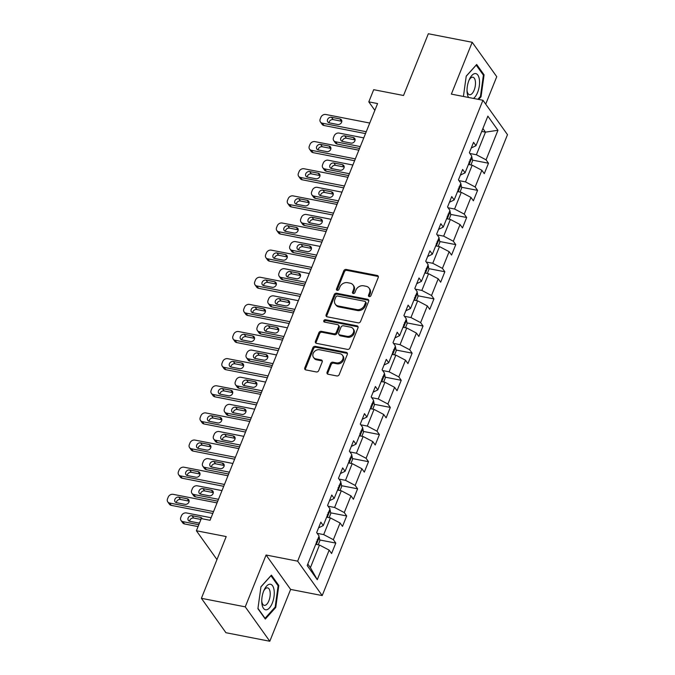 <?xml version="1.0" encoding="UTF-8"?>
<svg xmlns="http://www.w3.org/2000/svg" width="675" height="675" viewBox="0 0 675 675"><rect width="100%" height="100%" fill="white"/><g stroke="black" fill="none" stroke-linecap="round" stroke-linejoin="round"><path stroke-width="1.01" d="M369.259 296.612A1.375 1.131 -35.5 0 0 370.938 295.65L378.236 277.509A1.966 1.612 -35.5 0 0 377.198 275.468L346.207 269.435A1.966 1.612 -35.5 0 0 343.794 270.81L336.504 288.951A1.375 1.131 -35.5 0 0 338.918 289.415L339.863 287.069A6.286 5.164 -35.5 0 1 347.566 282.682L350.148 283.179A6.286 5.164 -35.5 0 1 353.067 284.993A6.286 5.164 -35.5 0 1 353.464 289.718L352.519 292.064A1.375 1.131 -35.5 0 0 354.932 292.537L355.868 290.191A6.286 5.164 -35.5 0 1 363.58 285.795L366.162 286.301A6.286 5.164 -35.5 0 1 369.082 288.115A6.286 5.164 -35.5 0 1 369.478 292.832L368.533 295.186A1.375 1.131 -35.5 0 0 369.259 296.612M327.08 372.203A1.966 1.612 -35.5 0 0 328.118 374.245L336.808 375.941A1.966 1.612 -35.5 0 0 339.221 374.566L347.313 354.426A1.966 1.612 -35.5 0 0 346.283 352.384L315.284 346.343A1.966 1.612 -35.5 0 0 312.879 347.718L304.779 367.867A1.966 1.612 -35.5 0 0 305.817 369.908L316.322 371.95A1.966 1.612 -35.5 0 0 318.727 370.575L322.194 361.96A1.966 1.612 -35.5 0 0 321.157 359.918L315.951 358.898A5.257 4.312 -35.5 0 1 313.504 357.387A5.257 4.312 -35.5 0 1 314.027 352.004A5.257 4.312 -35.5 0 1 319.621 349.768L340.023 353.742A5.257 4.312 -35.5 0 1 342.47 355.252A5.257 4.312 -35.5 0 1 341.947 360.636A5.257 4.312 -35.5 0 1 336.352 362.872L332.952 362.213A1.966 1.612 -35.5 0 0 330.548 363.58L327.08 372.203L327.746 373.132A1.966 1.612 -35.5 0 0 327.637 374.068M485.705 104.153L496.749 76.688L472.196 42.289L428.338 33.75L403.523 95.496L373.697 89.691L368.803 101.866L377.578 103.57L210.052 520.29L201.285 518.586L196.391 530.761L216.962 559.583M245.244 606.842L269.798 641.25L290.63 589.418L266.077 555.019L245.244 606.842L201.395 598.312L226.209 536.566L196.391 530.761M266.077 555.019L297.658 561.161L482.937 100.263L507.49 134.671L322.203 595.569L297.658 561.161M472.196 42.289L451.364 94.12L482.937 100.263M358.155 322.844A1.966 1.612 -35.5 0 0 360.56 321.477L368.66 301.328A1.966 1.612 -35.5 0 0 367.622 299.287L336.631 293.254A1.966 1.612 -35.5 0 0 334.226 294.621L326.126 314.769A1.966 1.612 -35.5 0 0 327.164 316.811L358.155 322.844M357.986 327.873L349.886 348.022A1.966 1.612 -35.5 0 1 347.482 349.388L316.491 343.356A1.966 1.612 -35.5 0 1 315.453 341.314L318.921 332.691A1.966 1.612 -35.5 0 1 321.325 331.324L333.897 333.771A1.966 1.612 -35.5 0 0 336.302 332.395L338.605 326.675A1.966 1.612 -35.5 0 0 337.567 324.633L324.481 322.085A1.375 1.131 -35.5 0 1 325.443 319.697L356.948 325.831A1.966 1.612 -35.5 0 1 357.986 327.873M269.798 641.25L225.939 632.711L201.395 598.312M335.787 543.088L333.366 539.688L340.073 522.99L342.495 526.39L346.688 515.953L344.267 512.561L350.983 495.863L353.405 499.255L357.598 488.818L355.177 485.426L361.884 468.728L364.306 472.12L368.508 461.692L366.086 458.291L372.794 441.593L375.216 444.994L379.409 434.557L376.988 431.165L383.704 414.467L386.125 417.859L390.319 407.422L387.897 404.03L394.605 387.332L397.035 390.724L401.228 380.295L398.807 376.895L405.515 360.197L407.936 363.597L412.13 353.16L409.708 349.768L416.424 333.07L418.846 336.462L423.039 326.025L420.618 322.633L427.334 305.935L429.756 309.327L433.949 298.898L431.527 295.498L438.235 278.8L440.657 282.201L444.85 271.763L442.429 268.372L449.145 251.674L451.567 255.066L455.76 244.628L453.338 241.237L460.055 224.539L462.476 227.931L466.67 217.502L464.248 214.102L470.956 197.404L473.377 200.804L477.579 190.367L475.149 186.975L481.866 170.277L484.287 173.669L488.481 163.232L486.059 159.84L497.947 130.275L487.865 116.142L475.976 145.707L473.555 142.315L469.361 152.744L471.783 156.144L465.067 172.842L462.645 169.442L458.452 179.879L460.873 183.271L454.157 199.969L451.735 196.577L447.542 207.014L449.963 210.406L443.256 227.104L440.834 223.712L436.641 234.141L439.062 237.541L432.346 254.239L429.924 250.838L425.731 261.276L428.152 264.668L421.436 281.365L419.015 277.973L414.821 288.411L417.243 291.802L410.535 308.5L408.113 305.108L403.912 315.537L406.342 318.938L399.625 335.635L397.204 332.235L393.01 342.672L395.432 346.064L388.716 362.762L386.294 359.37L382.101 369.807L384.522 373.199L377.814 389.897L375.393 386.505L371.191 396.934L373.613 400.334L366.905 417.032L364.483 413.632L360.29 424.069L362.711 427.461L355.995 444.158L353.573 440.767L349.38 451.204L351.802 454.596L345.094 471.293L342.672 467.902L338.47 478.33L340.892 481.731L334.184 498.428L331.762 495.028L327.569 505.465L329.991 508.857L323.274 525.555L320.853 522.163L316.659 532.6L319.081 535.992L307.192 565.557L317.284 579.69L329.164 550.125L331.585 553.517L335.787 543.088L319.714 539.958M326.641 517.177L330.404 517.911L323.688 534.608L317.191 533.343M318.575 527.842L323.274 525.555M323.688 534.608L333.366 539.688M330.404 517.911L340.073 522.99M337.551 490.042L341.314 490.776L334.598 507.473L328.092 506.208M329.476 500.715L334.184 498.428M334.598 507.473L344.267 512.561M341.314 490.776L350.983 495.863M348.46 462.915L352.215 463.641L345.507 480.338L339.002 479.073M340.386 473.58L345.094 471.293M345.507 480.338L355.177 485.426M352.215 463.641L361.884 468.728M359.37 435.78L363.125 436.514L356.408 453.212L349.912 451.946M351.295 446.445L355.995 444.158M356.408 453.212L366.086 458.291M363.125 436.514L372.794 441.593M370.271 408.645L374.034 409.379L367.318 426.077L360.813 424.811M362.197 419.318L366.905 417.032M367.318 426.077L376.988 431.165M374.034 409.379L383.704 414.467M381.181 381.518L384.936 382.244L378.228 398.942L371.723 397.676M373.106 392.183L377.814 389.897M378.228 398.942L387.897 404.03M384.936 382.244L394.605 387.332M392.091 354.383L395.845 355.118L389.129 371.815L382.632 370.55M384.016 365.048L388.716 362.762M389.129 371.815L398.807 376.895M395.845 355.118L405.515 360.197M402.992 327.248L406.755 327.983L400.039 344.68L393.533 343.415M394.917 337.922L399.625 335.635M400.039 344.68L409.708 349.768M406.755 327.983L416.424 333.07M413.902 300.122L417.656 300.848L410.948 317.545L404.443 316.28M405.827 310.787L410.535 308.5M410.948 317.545L420.618 322.633M417.656 300.848L427.334 305.935M424.811 272.987L428.566 273.721L421.858 290.419L415.353 289.153M416.737 283.652L421.436 281.365M421.858 290.419L431.527 295.498M428.566 273.721L438.235 278.8M435.712 245.852L439.476 246.586L432.759 263.284L426.254 262.018M427.638 256.525L432.346 254.239M432.759 263.284L442.429 268.372M439.476 246.586L449.145 251.674M446.622 218.725L450.377 219.451L443.669 236.149L437.164 234.883M438.548 229.39L443.256 227.104M443.669 236.149L453.338 241.237M450.377 219.451L460.055 224.539M457.532 191.59L461.287 192.324L454.579 209.022L448.073 207.757M449.457 202.255L454.157 199.969M454.579 209.022L464.248 214.102M461.287 192.324L470.956 197.404M468.433 164.455L472.196 165.189L465.48 181.887L458.983 180.622M460.358 175.129L465.067 172.842M465.48 181.887L475.149 186.975M472.196 165.189L481.866 170.277M481.722 131.414L485.477 132.148L476.39 154.752L469.884 153.487M471.268 147.994L475.976 145.707M476.39 154.752L486.059 159.84M482.887 128.512L485.477 132.148L497.947 130.275M290.63 589.418L322.203 595.569M368.803 101.866L374.853 110.337M307.817 564.022L310.407 567.65L319.494 545.037L315.74 544.312M310.407 567.65L317.284 579.69M319.494 545.037L329.164 550.125M472.407 160.102L488.481 163.232M461.506 187.237L477.579 190.367M450.596 214.372L466.67 217.502M439.687 241.498L455.76 244.628M428.785 268.633L444.85 271.763M417.876 295.768L433.949 298.898M406.966 322.895L423.039 326.025M396.065 350.03L412.13 353.16M385.155 377.165L401.228 380.295M374.245 404.291L390.319 407.422M363.344 431.426L379.409 434.557M352.434 458.561L368.508 461.692M341.525 485.688L357.598 488.818M330.615 512.823L346.688 515.953M478.668 99.436L481.03 96.812L484.076 74.841L476.685 64.488L466.239 76.089L463.413 96.466M265.309 619.051L275.754 607.449L278.8 585.487L271.409 575.125L260.963 586.727L257.918 608.69L265.309 619.051M483.047 74.647L484.076 74.841M480.237 96.652L481.03 96.812M277.771 585.284L278.8 585.487M274.961 607.298L275.754 607.449M369.098 296.57A1.375 1.131 -35.5 0 1 369.191 296.114L370.136 293.768A6.286 5.164 -35.5 0 0 369.748 289.043L369.082 288.115M353.067 284.993L353.734 285.922A6.286 5.164 -35.5 0 1 354.122 290.647L353.177 292.992A1.375 1.131 -35.5 0 0 353.093 293.456M378.337 276.573A1.966 1.612 -35.5 0 0 377.865 276.404L346.866 270.371A1.966 1.612 -35.5 0 0 344.461 271.738L337.171 289.879A1.375 1.131 -35.5 0 0 337.078 290.334M368.761 300.392A1.966 1.612 -35.5 0 0 368.288 300.215L337.298 294.182A1.966 1.612 -35.5 0 0 334.884 295.557L326.784 315.698A1.966 1.612 -35.5 0 0 326.683 316.634M365.496 302.738A1.375 1.131 -35.5 0 0 364.77 301.312L337.567 296.013A1.375 1.131 -35.5 0 0 335.88 296.975L334.884 299.447A6.286 5.164 -35.5 0 0 335.273 304.172A6.286 5.164 -35.5 0 0 338.2 305.986L356.797 309.606A6.286 5.164 -35.5 0 0 364.5 305.21L365.496 302.738L366.154 303.666A1.375 1.131 -35.5 0 0 366.069 302.636L365.411 301.708M335.273 304.172L335.939 305.1A6.286 5.164 -35.5 0 0 338.858 306.914L338.2 305.986M366.154 303.666L365.158 306.146A6.286 5.164 -35.5 0 1 357.455 310.534L338.858 306.914M338.479 325.207L339.145 326.135A1.966 1.612 -35.5 0 1 339.263 327.611L336.968 333.332A1.966 1.612 -35.5 0 1 334.555 334.699L321.992 332.252A1.966 1.612 -35.5 0 0 319.579 333.627L316.119 342.242A1.966 1.612 -35.5 0 0 316.01 343.187M358.096 326.936A1.966 1.612 -35.5 0 0 357.615 326.759L326.109 320.625A1.375 1.131 -35.5 0 0 324.329 322.051M346.942 336.31A5.257 4.312 -35.5 0 0 352.536 334.074A5.257 4.312 -35.5 0 0 353.05 328.691A5.257 4.312 -35.5 0 0 350.612 327.173L343.423 325.78A1.966 1.612 -35.5 0 0 341.01 327.147L338.715 332.868A1.966 1.612 -35.5 0 0 339.753 334.91L346.942 336.31L347.6 337.238A5.257 4.312 -35.5 0 0 353.202 335.002A5.257 4.312 -35.5 0 0 353.717 329.619L353.05 328.691M338.833 334.344L339.5 335.273A1.966 1.612 -35.5 0 0 340.411 335.838L339.753 334.91M347.6 337.238L340.411 335.838M342.47 355.252L343.128 356.181A5.257 4.312 -35.5 0 1 342.613 361.564A5.257 4.312 -35.5 0 1 337.019 363.8L333.619 363.142A1.966 1.612 -35.5 0 0 331.206 364.508L327.746 373.132M313.504 357.387L314.17 358.315A5.257 4.312 -35.5 0 0 316.617 359.834L315.951 358.898M322.296 361.015A1.966 1.612 -35.5 0 0 321.823 360.847L316.617 359.834M347.423 353.481A1.966 1.612 -35.5 0 0 346.942 353.312L315.951 347.279A1.966 1.612 -35.5 0 0 313.546 348.646L305.446 368.795A1.966 1.612 -35.5 0 0 305.336 369.731M470.931 164.945L472.551 160.903L471.918 157.3A5.307 1.856 -158.1 0 0 471.504 156.836M360.281 146.585L335.593 141.784A3.999 3.291 -35.5 0 1 333.737 140.628A3.999 3.291 -35.5 0 1 333.484 137.624L334.184 135.877A3.999 3.291 -35.5 0 1 339.086 133.085L363.783 137.894M359.539 148.441L337.255 144.104A3.999 3.291 144.5 0 1 335.391 142.957L333.737 140.628M355.092 139.902A3.206 2.633 -35.5 0 0 354.856 139.843L346.435 138.206A3.206 2.633 -35.5 0 0 342.293 141.387M469.041 161.958C470.121 162.034 470.399 161.342 469.876 159.865M342.537 141.446L350.958 143.083A3.206 2.633 -35.5 0 0 354.367 141.725A3.206 2.633 -35.5 0 0 354.687 138.443A3.206 2.633 -35.5 0 0 353.194 137.523L344.773 135.877A3.206 2.633 -35.5 0 0 341.364 137.244A3.206 2.633 -35.5 0 0 341.052 140.527A3.206 2.633 -35.5 0 0 342.537 141.446M366.255 131.735L322.321 123.188A3.999 3.291 -35.5 0 1 320.465 122.032A3.999 3.291 -35.5 0 1 320.212 119.019L320.912 117.281A3.999 3.291 -35.5 0 1 325.823 114.488L369.748 123.044M320.465 122.032L322.118 124.36A3.999 3.291 144.5 0 0 323.983 125.508L365.504 133.591M329.265 122.85A3.206 2.633 144.5 0 1 327.78 121.93A3.206 2.633 144.5 0 1 328.092 118.648A3.206 2.633 144.5 0 1 331.501 117.281L339.922 118.927A3.206 2.633 144.5 0 1 341.415 119.846A3.206 2.633 144.5 0 1 341.094 123.128A3.206 2.633 144.5 0 1 337.686 124.487L329.265 122.85M329.029 122.791A3.206 2.633 144.5 0 1 333.163 119.61L341.584 121.247A3.206 2.633 144.5 0 1 341.82 121.306M473.47 98.423A13.011 5.856 101 0 0 479.377 79.608A13.011 5.856 101 0 0 469.471 79.186A13.011 5.856 101 0 0 467.049 91.614A13.011 5.856 101 0 0 467.193 93.15A13.011 5.856 101 0 0 468.593 97.47M467.016 90.467A8.91 4.008 101 0 0 467.032 90.61A8.91 4.008 101 0 0 469.505 94.719A8.91 4.008 101 0 0 473.968 90.568A8.91 4.008 101 0 0 475.377 81.338A8.91 4.008 101 0 0 472.905 77.237A8.91 4.008 101 0 0 469.007 80.241M476.145 65.078L483.401 75.136L480.448 96.415L477.875 99.276M466.222 76.224L476.238 65.095M272.32 603.062A13.011 5.856 101 0 0 272.767 586.052A13.011 5.856 101 0 0 264.195 589.832A13.011 5.856 101 0 0 263.697 590.979A13.011 5.856 101 0 0 261.773 602.26A13.011 5.856 101 0 0 265.823 609.829A13.011 5.856 101 0 0 272.32 603.062M261.74 601.104A8.91 4.008 101 0 0 264.229 605.357A8.91 4.008 101 0 0 268.886 600.758A8.91 4.008 101 0 0 267.629 587.874A8.91 4.008 101 0 0 263.731 590.887M260.947 586.87L270.962 575.741L278.125 585.782L275.172 607.061L265.047 618.3L257.96 608.361M460.021 192.071L461.641 188.038L461.017 184.435A5.307 1.856 -158.1 0 0 460.595 183.963M349.38 173.72L324.683 168.91A3.999 3.291 -35.5 0 1 322.827 167.763A3.999 3.291 -35.5 0 1 322.574 164.751L323.274 163.012A3.999 3.291 -35.5 0 1 328.185 160.22L352.873 165.021M348.629 175.576L326.346 171.239A3.999 3.291 144.5 0 1 324.481 170.083L322.827 167.763M344.191 167.037A3.206 2.633 -35.5 0 0 343.946 166.978L335.526 165.333A3.206 2.633 -35.5 0 0 331.391 168.522M458.131 189.084C459.211 189.169 459.489 188.468 458.975 187M331.627 168.581L340.048 170.218A3.206 2.633 -35.5 0 0 343.457 168.851A3.206 2.633 -35.5 0 0 343.777 165.578A3.206 2.633 -35.5 0 0 342.284 164.649L333.872 163.012A3.206 2.633 -35.5 0 0 330.455 164.371A3.206 2.633 -35.5 0 0 330.142 167.653A3.206 2.633 -35.5 0 0 331.627 168.581M449.111 219.206L450.74 215.165L450.107 211.57A5.307 1.856 -158.1 0 0 449.685 211.098M338.47 200.855L313.782 196.045A3.999 3.291 -35.5 0 1 311.918 194.889A3.999 3.291 -35.5 0 1 311.673 191.886L312.365 190.148A3.999 3.291 -35.5 0 1 317.275 187.346L341.963 192.156M337.719 202.711L315.436 198.374A3.999 3.291 144.5 0 1 313.58 197.218L311.918 194.889M333.281 194.164A3.206 2.633 -35.5 0 0 333.037 194.105L324.616 192.468A3.206 2.633 -35.5 0 0 320.482 195.649M447.23 216.219C448.301 216.295 448.58 215.603 448.065 214.135M320.726 195.708L329.147 197.353A3.206 2.633 -35.5 0 0 332.556 195.986A3.206 2.633 -35.5 0 0 332.868 192.704A3.206 2.633 -35.5 0 0 331.383 191.784L322.962 190.148A3.206 2.633 -35.5 0 0 319.553 191.506A3.206 2.633 -35.5 0 0 319.233 194.788A3.206 2.633 -35.5 0 0 320.726 195.708M355.345 158.87L311.42 150.314A3.999 3.291 -35.5 0 1 309.555 149.167A3.999 3.291 -35.5 0 1 309.302 146.154L310.002 144.416A3.999 3.291 -35.5 0 1 314.913 141.623L358.847 150.171M309.555 149.167L311.217 151.487A3.999 3.291 144.5 0 0 313.073 152.643L354.603 160.726M318.364 149.985A3.206 2.633 144.5 0 1 316.87 149.057A3.206 2.633 144.5 0 1 317.191 145.775A3.206 2.633 144.5 0 1 320.6 144.416L329.02 146.053A3.206 2.633 144.5 0 1 330.505 146.981A3.206 2.633 144.5 0 1 330.193 150.255A3.206 2.633 144.5 0 1 326.776 151.622L318.364 149.985M318.119 149.926A3.206 2.633 144.5 0 1 322.253 146.737L330.674 148.382A3.206 2.633 144.5 0 1 330.919 148.441M344.436 186.005L300.51 177.449A3.999 3.291 -35.5 0 1 298.645 176.293A3.999 3.291 -35.5 0 1 298.401 173.289L299.101 171.551A3.999 3.291 -35.5 0 1 304.003 168.75L347.937 177.306M298.645 176.293L300.308 178.622A3.999 3.291 144.5 0 0 302.164 179.778L343.693 187.861M307.454 177.112A3.206 2.633 144.5 0 1 305.961 176.192A3.206 2.633 144.5 0 1 306.281 172.91A3.206 2.633 144.5 0 1 309.69 171.551L318.111 173.188A3.206 2.633 144.5 0 1 319.596 174.108A3.206 2.633 144.5 0 1 319.283 177.39A3.206 2.633 144.5 0 1 315.875 178.748L307.454 177.112M307.209 177.053A3.206 2.633 144.5 0 1 311.352 173.872L319.773 175.508A3.206 2.633 144.5 0 1 320.009 175.568M438.202 246.341L439.83 242.3L439.197 238.697A5.307 1.856 -158.1 0 0 438.784 238.233M327.561 227.981L302.873 223.18A3.999 3.291 -35.5 0 1 301.008 222.024A3.999 3.291 -35.5 0 1 300.763 219.021L301.463 217.274A3.999 3.291 -35.5 0 1 306.366 214.481L331.062 219.291M326.818 229.837L304.535 225.501A3.999 3.291 144.5 0 1 302.67 224.353L301.008 222.024M322.372 221.299A3.206 2.633 -35.5 0 0 322.135 221.24L313.715 219.603A3.206 2.633 -35.5 0 0 309.572 222.784M436.32 243.354C437.4 243.43 437.678 242.738 437.155 241.262M309.817 222.843L318.237 224.48A3.206 2.633 -35.5 0 0 321.646 223.121A3.206 2.633 -35.5 0 0 321.958 219.839A3.206 2.633 -35.5 0 0 320.473 218.919L312.052 217.274A3.206 2.633 -35.5 0 0 308.644 218.641A3.206 2.633 -35.5 0 0 308.332 221.923A3.206 2.633 -35.5 0 0 309.817 222.843M427.3 273.468L428.92 269.435L428.296 265.832A5.307 1.856 -158.1 0 0 427.874 265.359M316.659 255.116L291.963 250.307A3.999 3.291 -35.5 0 1 290.107 249.159A3.999 3.291 -35.5 0 1 289.853 246.147L290.554 244.409A3.999 3.291 -35.5 0 1 295.464 241.616L320.152 246.417M315.908 256.973L293.625 252.636A3.999 3.291 144.5 0 1 291.76 251.48L290.107 249.159M311.47 248.434A3.206 2.633 -35.5 0 0 311.226 248.375L302.805 246.729A3.206 2.633 -35.5 0 0 298.671 249.919M425.41 270.481C426.49 270.565 426.769 269.865 426.254 268.397M298.907 249.978L307.327 251.615A3.206 2.633 -35.5 0 0 310.736 250.248A3.206 2.633 -35.5 0 0 311.057 246.974A3.206 2.633 -35.5 0 0 309.563 246.046L301.143 244.409A3.206 2.633 -35.5 0 0 297.734 245.767A3.206 2.633 -35.5 0 0 297.422 249.05A3.206 2.633 -35.5 0 0 298.907 249.978M416.391 300.603L418.019 296.561L417.386 292.967A5.307 1.856 -158.1 0 0 416.964 292.494M305.75 282.251L281.062 277.442A3.999 3.291 -35.5 0 1 279.197 276.286A3.999 3.291 -35.5 0 1 278.952 273.282L279.644 271.544A3.999 3.291 -35.5 0 1 284.555 268.743L309.243 273.552M304.999 284.108L282.715 279.771A3.999 3.291 144.5 0 1 280.859 278.615L279.197 276.286M300.561 275.56A3.206 2.633 -35.5 0 0 300.316 275.501L291.895 273.864A3.206 2.633 -35.5 0 0 287.761 277.045M414.509 297.616C415.581 297.692 415.859 297 415.344 295.532M288.006 277.104L296.426 278.75A3.206 2.633 -35.5 0 0 299.835 277.383A3.206 2.633 -35.5 0 0 300.147 274.101A3.206 2.633 -35.5 0 0 298.662 273.181L290.242 271.544A3.206 2.633 -35.5 0 0 286.833 272.902A3.206 2.633 -35.5 0 0 286.512 276.185A3.206 2.633 -35.5 0 0 288.006 277.104M333.534 213.131L289.6 204.584A3.999 3.291 -35.5 0 1 287.744 203.428A3.999 3.291 -35.5 0 1 287.491 200.416L288.191 198.678A3.999 3.291 -35.5 0 1 293.093 195.885L337.027 204.441M287.744 203.428L289.398 205.757A3.999 3.291 144.5 0 0 291.262 206.904L332.783 214.988M296.544 204.247A3.206 2.633 144.5 0 1 295.059 203.327A3.206 2.633 144.5 0 1 295.372 200.045A3.206 2.633 144.5 0 1 298.78 198.678L307.201 200.323A3.206 2.633 144.5 0 1 308.694 201.243A3.206 2.633 144.5 0 1 308.374 204.525A3.206 2.633 144.5 0 1 304.965 205.883L296.544 204.247M296.308 204.188A3.206 2.633 144.5 0 1 300.442 201.007L308.863 202.643A3.206 2.633 144.5 0 1 309.099 202.703M322.625 240.266L278.691 231.711A3.999 3.291 -35.5 0 1 276.834 230.563A3.999 3.291 -35.5 0 1 276.581 227.551L277.282 225.813A3.999 3.291 -35.5 0 1 282.192 223.02L326.118 231.567M276.834 230.563L278.497 232.883A3.999 3.291 144.5 0 0 280.353 234.039L321.882 242.122M285.635 231.382A3.206 2.633 144.5 0 1 284.15 230.453A3.206 2.633 144.5 0 1 284.47 227.171A3.206 2.633 144.5 0 1 287.879 225.813L296.3 227.45A3.206 2.633 144.5 0 1 297.785 228.378A3.206 2.633 144.5 0 1 297.473 231.652A3.206 2.633 144.5 0 1 294.055 233.018L285.635 231.382M285.398 231.323A3.206 2.633 144.5 0 1 289.533 228.133L297.953 229.778A3.206 2.633 144.5 0 1 298.198 229.837M311.715 267.401L267.789 258.846A3.999 3.291 -35.5 0 1 265.925 257.69A3.999 3.291 -35.5 0 1 265.68 254.686L266.38 252.948A3.999 3.291 -35.5 0 1 271.282 250.147L315.217 258.702M265.925 257.69L267.587 260.018A3.999 3.291 144.5 0 0 269.443 261.174L310.973 269.257M274.733 258.508A3.206 2.633 144.5 0 1 273.24 257.588A3.206 2.633 144.5 0 1 273.561 254.306A3.206 2.633 144.5 0 1 276.969 252.948L285.39 254.585A3.206 2.633 144.5 0 1 286.875 255.504A3.206 2.633 144.5 0 1 286.563 258.787A3.206 2.633 144.5 0 1 283.154 260.145L274.733 258.508M274.489 258.449A3.206 2.633 144.5 0 1 278.632 255.268L287.044 256.905A3.206 2.633 144.5 0 1 287.288 256.964M300.814 294.528L256.88 285.981A3.999 3.291 -35.5 0 1 255.023 284.825A3.999 3.291 -35.5 0 1 254.77 281.812L255.471 280.074A3.999 3.291 -35.5 0 1 260.373 277.282L304.307 285.837M255.023 284.825L256.677 287.153A3.999 3.291 144.5 0 0 258.542 288.301L300.063 296.384M263.824 285.643A3.206 2.633 144.5 0 1 262.339 284.723A3.206 2.633 144.5 0 1 262.651 281.441A3.206 2.633 144.5 0 1 266.06 280.074L274.48 281.72A3.206 2.633 144.5 0 1 275.974 282.639A3.206 2.633 144.5 0 1 275.653 285.922A3.206 2.633 144.5 0 1 272.244 287.28L263.824 285.643M263.587 285.584A3.206 2.633 144.5 0 1 267.722 282.403L276.142 284.04A3.206 2.633 144.5 0 1 276.379 284.099M289.904 321.663L245.97 313.107A3.999 3.291 -35.5 0 1 244.114 311.96A3.999 3.291 -35.5 0 1 243.861 308.948L244.561 307.209A3.999 3.291 -35.5 0 1 249.472 304.417L293.397 312.964M244.114 311.96L245.776 314.28A3.999 3.291 144.5 0 0 247.632 315.436L289.162 323.519M252.914 312.778A3.206 2.633 144.5 0 1 251.429 311.85A3.206 2.633 144.5 0 1 251.741 308.568A3.206 2.633 144.5 0 1 255.158 307.209L263.579 308.846A3.206 2.633 144.5 0 1 265.064 309.774A3.206 2.633 144.5 0 1 264.743 313.048A3.206 2.633 144.5 0 1 261.335 314.415L252.914 312.778M252.678 312.719A3.206 2.633 144.5 0 1 256.812 309.53L265.233 311.175A3.206 2.633 144.5 0 1 265.477 311.234M278.994 348.798L235.069 340.242A3.999 3.291 -35.5 0 1 233.204 339.086A3.999 3.291 -35.5 0 1 232.959 336.082L233.651 334.344A3.999 3.291 -35.5 0 1 238.562 331.543L282.496 340.099M233.204 339.086L234.866 341.415A3.999 3.291 144.5 0 0 236.722 342.571L278.252 350.654M242.013 339.905A3.206 2.633 144.5 0 1 240.519 338.985A3.206 2.633 144.5 0 1 240.84 335.703A3.206 2.633 144.5 0 1 244.249 334.344L252.669 335.981A3.206 2.633 144.5 0 1 254.154 336.901A3.206 2.633 144.5 0 1 253.842 340.183A3.206 2.633 144.5 0 1 250.433 341.542L242.013 339.905M241.768 339.846A3.206 2.633 144.5 0 1 245.903 336.665L254.323 338.302A3.206 2.633 144.5 0 1 254.568 338.361M268.093 375.924L224.159 367.377A3.999 3.291 -35.5 0 1 222.303 366.221A3.999 3.291 -35.5 0 1 222.05 363.209L222.75 361.471A3.999 3.291 -35.5 0 1 227.652 358.678L271.586 367.234M222.303 366.221L223.957 368.55A3.999 3.291 144.5 0 0 225.821 369.698L267.342 377.781M231.103 367.04A3.206 2.633 144.5 0 1 229.618 366.12A3.206 2.633 144.5 0 1 229.93 362.838A3.206 2.633 144.5 0 1 233.339 361.471L241.76 363.116A3.206 2.633 144.5 0 1 243.245 364.036A3.206 2.633 144.5 0 1 242.933 367.318A3.206 2.633 144.5 0 1 239.524 368.677L231.103 367.04M230.858 366.981A3.206 2.633 144.5 0 1 235.001 363.8L243.422 365.437A3.206 2.633 144.5 0 1 243.658 365.496M257.183 403.059L213.249 394.504A3.999 3.291 -35.5 0 1 211.393 393.356A3.999 3.291 -35.5 0 1 211.14 390.344L211.84 388.606A3.999 3.291 -35.5 0 1 216.751 385.813L260.677 394.36M211.393 393.356L213.047 395.677A3.999 3.291 144.5 0 0 214.912 396.832L256.441 404.916M220.193 394.175A3.206 2.633 144.5 0 1 218.708 393.247A3.206 2.633 144.5 0 1 219.021 389.964A3.206 2.633 144.5 0 1 222.438 388.606L230.85 390.243A3.206 2.633 144.5 0 1 232.343 391.171A3.206 2.633 144.5 0 1 232.023 394.445A3.206 2.633 144.5 0 1 228.614 395.812L220.193 394.175M219.957 394.116A3.206 2.633 144.5 0 1 224.092 390.926L232.512 392.572A3.206 2.633 144.5 0 1 232.757 392.631M246.274 430.194L202.348 421.639A3.999 3.291 -35.5 0 1 200.483 420.483A3.999 3.291 -35.5 0 1 200.239 417.479L200.931 415.741A3.999 3.291 -35.5 0 1 205.841 412.94L249.775 421.495M200.483 420.483L202.146 422.812A3.999 3.291 144.5 0 0 204.002 423.968L245.531 432.051M209.292 421.301A3.206 2.633 144.5 0 1 207.799 420.382A3.206 2.633 144.5 0 1 208.119 417.099A3.206 2.633 144.5 0 1 211.528 415.741L219.949 417.378A3.206 2.633 144.5 0 1 221.434 418.298A3.206 2.633 144.5 0 1 221.122 421.58A3.206 2.633 144.5 0 1 217.713 422.938L209.292 421.301M209.047 421.242A3.206 2.633 144.5 0 1 213.182 418.061L221.602 419.698A3.206 2.633 144.5 0 1 221.847 419.757M235.372 457.321L191.438 448.774A3.999 3.291 -35.5 0 1 189.574 447.618A3.999 3.291 -35.5 0 1 189.329 444.606L190.029 442.868A3.999 3.291 -35.5 0 1 194.932 440.075L238.866 448.63M189.574 447.618L191.236 449.947A3.999 3.291 144.5 0 0 193.101 451.094L234.622 459.177M198.382 448.436A3.206 2.633 144.5 0 1 196.898 447.517A3.206 2.633 144.5 0 1 197.21 444.234A3.206 2.633 144.5 0 1 200.618 442.868L209.039 444.513A3.206 2.633 144.5 0 1 210.524 445.432A3.206 2.633 144.5 0 1 210.212 448.715A3.206 2.633 144.5 0 1 206.803 450.073L198.382 448.436M198.138 448.377A3.206 2.633 144.5 0 1 202.281 445.196L210.701 446.833A3.206 2.633 144.5 0 1 210.938 446.892M224.463 484.456L180.529 475.9A3.999 3.291 -35.5 0 1 178.672 474.753A3.999 3.291 -35.5 0 1 178.419 471.741L179.12 470.002A3.999 3.291 -35.5 0 1 184.03 467.21L227.956 475.757M178.672 474.753L180.326 477.073A3.999 3.291 144.5 0 0 182.191 478.229L223.712 486.312M187.473 475.571A3.206 2.633 144.5 0 1 185.988 474.643A3.206 2.633 144.5 0 1 186.3 471.361A3.206 2.633 144.5 0 1 189.709 470.002L198.129 471.639A3.206 2.633 144.5 0 1 199.623 472.568A3.206 2.633 144.5 0 1 199.302 475.841A3.206 2.633 144.5 0 1 195.893 477.208L187.473 475.571M187.237 475.512A3.206 2.633 144.5 0 1 191.371 472.323L199.792 473.968A3.206 2.633 144.5 0 1 200.036 474.027M213.553 511.591L169.627 503.035A3.999 3.291 -35.5 0 1 167.763 501.879A3.999 3.291 -35.5 0 1 167.51 498.876L168.21 497.138A3.999 3.291 -35.5 0 1 173.121 494.336L217.055 502.892M167.763 501.879L169.425 504.208A3.999 3.291 144.5 0 0 171.281 505.364L212.811 513.447M176.572 502.698A3.206 2.633 144.5 0 1 175.078 501.778A3.206 2.633 144.5 0 1 175.399 498.496A3.206 2.633 144.5 0 1 178.807 497.138L187.228 498.774A3.206 2.633 144.5 0 1 188.713 499.694A3.206 2.633 144.5 0 1 188.401 502.976A3.206 2.633 144.5 0 1 184.992 504.335L176.572 502.698M176.327 502.639A3.206 2.633 144.5 0 1 180.461 499.458L188.882 501.095A3.206 2.633 144.5 0 1 189.127 501.154M405.481 327.738L407.109 323.696L406.477 320.093A5.307 1.856 -158.1 0 0 406.063 319.629M294.84 309.378L270.152 304.577A3.999 3.291 -35.5 0 1 268.287 303.421A3.999 3.291 -35.5 0 1 268.043 300.417L268.743 298.671A3.999 3.291 -35.5 0 1 273.645 295.878L298.333 300.687M294.098 311.234L271.806 306.897A3.999 3.291 144.5 0 1 269.949 305.75L268.287 303.421M289.651 302.695A3.206 2.633 -35.5 0 0 289.415 302.636L280.994 300.999A3.206 2.633 -35.5 0 0 276.851 304.18M403.599 324.751C404.679 324.827 404.958 324.135 404.435 322.658M277.096 304.239L285.517 305.876A3.206 2.633 -35.5 0 0 288.925 304.518A3.206 2.633 -35.5 0 0 289.238 301.236A3.206 2.633 -35.5 0 0 287.752 300.316L279.332 298.671A3.206 2.633 -35.5 0 0 275.923 300.038A3.206 2.633 -35.5 0 0 275.611 303.32A3.206 2.633 -35.5 0 0 277.096 304.239M394.58 354.864L396.2 350.831L395.575 347.228A5.307 1.856 -158.1 0 0 395.153 346.756M283.93 336.513L259.242 331.703A3.999 3.291 -35.5 0 1 257.386 330.556A3.999 3.291 -35.5 0 1 257.133 327.544L257.833 325.806A3.999 3.291 -35.5 0 1 262.744 323.013L287.432 327.814M283.188 338.369L260.904 334.032A3.999 3.291 144.5 0 1 259.04 332.876L257.386 330.556M278.741 329.83A3.206 2.633 -35.5 0 0 278.505 329.771L270.084 328.126A3.206 2.633 -35.5 0 0 265.95 331.315M392.69 351.877C393.77 351.962 394.048 351.262 393.533 349.793M266.186 331.374L274.607 333.011A3.206 2.633 -35.5 0 0 278.016 331.644A3.206 2.633 -35.5 0 0 278.336 328.371A3.206 2.633 -35.5 0 0 276.843 327.442L268.422 325.806A3.206 2.633 -35.5 0 0 265.013 327.164A3.206 2.633 -35.5 0 0 264.701 330.446A3.206 2.633 -35.5 0 0 266.186 331.374M383.67 381.999L385.29 377.958L384.666 374.363A5.307 1.856 -158.1 0 0 384.244 373.891M273.029 363.648L248.341 358.838A3.999 3.291 -35.5 0 1 246.476 357.683A3.999 3.291 -35.5 0 1 246.223 354.679L246.923 352.941A3.999 3.291 -35.5 0 1 251.834 350.139L276.522 354.949M272.278 365.504L249.995 361.167A3.999 3.291 144.5 0 1 248.138 360.011L246.476 357.683M267.84 356.957A3.206 2.633 -35.5 0 0 267.595 356.898L259.175 355.261A3.206 2.633 -35.5 0 0 255.04 358.442M381.78 379.012C382.86 379.088 383.138 378.397 382.624 376.928M255.285 358.501L263.697 360.146A3.206 2.633 -35.5 0 0 267.114 358.779A3.206 2.633 -35.5 0 0 267.427 355.497A3.206 2.633 -35.5 0 0 265.942 354.577L257.521 352.941A3.206 2.633 -35.5 0 0 254.112 354.299A3.206 2.633 -35.5 0 0 253.792 357.581A3.206 2.633 -35.5 0 0 255.285 358.501M372.76 409.134L374.389 405.093L373.756 401.49A5.307 1.856 -158.1 0 0 373.343 401.026M262.119 390.774L237.431 385.973A3.999 3.291 -35.5 0 1 235.567 384.817A3.999 3.291 -35.5 0 1 235.322 381.814L236.022 380.067A3.999 3.291 -35.5 0 1 240.924 377.274L265.613 382.084M261.377 392.631L239.085 388.294A3.999 3.291 144.5 0 1 237.229 387.146L235.567 384.817M256.93 384.092A3.206 2.633 -35.5 0 0 256.694 384.033L248.273 382.396A3.206 2.633 -35.5 0 0 244.131 385.577M370.879 406.148C371.959 406.223 372.237 405.532 371.714 404.055M244.375 385.636L252.796 387.273A3.206 2.633 -35.5 0 0 256.205 385.914A3.206 2.633 -35.5 0 0 256.517 382.632A3.206 2.633 -35.5 0 0 255.032 381.712L246.611 380.067A3.206 2.633 -35.5 0 0 243.203 381.434A3.206 2.633 -35.5 0 0 242.882 384.716A3.206 2.633 -35.5 0 0 244.375 385.636M361.859 436.261L363.479 432.228L362.855 428.625A5.307 1.856 -158.1 0 0 362.433 428.152M251.21 417.909L226.522 413.1A3.999 3.291 -35.5 0 1 224.665 411.952A3.999 3.291 -35.5 0 1 224.412 408.94L225.113 407.202A3.999 3.291 -35.5 0 1 230.015 404.409L254.711 409.21M250.467 419.766L228.184 415.429A3.999 3.291 144.5 0 1 226.319 414.273L224.665 411.952M246.021 411.227A3.206 2.633 -35.5 0 0 245.784 411.168L237.364 409.523A3.206 2.633 -35.5 0 0 233.229 412.712M359.969 433.274C361.049 433.358 361.327 432.658 360.813 431.19M233.466 412.771L241.886 414.408A3.206 2.633 -35.5 0 0 245.295 413.041A3.206 2.633 -35.5 0 0 245.616 409.767A3.206 2.633 -35.5 0 0 244.122 408.839L235.702 407.202A3.206 2.633 -35.5 0 0 232.293 408.561A3.206 2.633 -35.5 0 0 231.981 411.843A3.206 2.633 -35.5 0 0 233.466 412.771M350.949 463.396L352.569 459.354L351.945 455.76A5.307 1.856 -158.1 0 0 351.523 455.288M240.308 445.044L215.612 440.235A3.999 3.291 -35.5 0 1 213.756 439.079A3.999 3.291 -35.5 0 1 213.502 436.075L214.203 434.337A3.999 3.291 -35.5 0 1 219.113 431.536L243.802 436.345M239.558 446.901L217.274 442.564A3.999 3.291 144.5 0 1 215.418 441.408L213.756 439.079M235.119 438.353A3.206 2.633 -35.5 0 0 234.875 438.294L226.454 436.657A3.206 2.633 -35.5 0 0 222.32 439.838M349.059 460.409C350.139 460.485 350.418 459.793 349.903 458.325M222.556 439.898L230.977 441.543A3.206 2.633 -35.5 0 0 234.394 440.176A3.206 2.633 -35.5 0 0 234.706 436.894A3.206 2.633 -35.5 0 0 233.221 435.974L224.8 434.337A3.206 2.633 -35.5 0 0 221.383 435.696A3.206 2.633 -35.5 0 0 221.071 438.978A3.206 2.633 -35.5 0 0 222.556 439.898M340.04 490.531L341.668 486.489L341.035 482.887A5.307 1.856 -158.1 0 0 340.613 482.423M229.399 472.171L204.711 467.37A3.999 3.291 -35.5 0 1 202.846 466.214A3.999 3.291 -35.5 0 1 202.601 463.21L203.302 461.464A3.999 3.291 -35.5 0 1 208.204 458.671L232.892 463.48M228.656 474.027L206.364 469.69A3.999 3.291 144.5 0 1 204.508 468.543L202.846 466.214M224.21 465.488A3.206 2.633 -35.5 0 0 223.965 465.429L215.553 463.792A3.206 2.633 -35.5 0 0 211.41 466.973M338.158 487.544C339.23 487.62 339.517 486.928 338.993 485.452M211.655 467.032L220.075 468.669A3.206 2.633 -35.5 0 0 223.484 467.311A3.206 2.633 -35.5 0 0 223.796 464.029A3.206 2.633 -35.5 0 0 222.311 463.109L213.891 461.464A3.206 2.633 -35.5 0 0 210.482 462.831A3.206 2.633 -35.5 0 0 210.161 466.113A3.206 2.633 -35.5 0 0 211.655 467.032M329.138 517.658L330.758 513.624L330.126 510.022A5.307 1.856 -158.1 0 0 329.712 509.549M218.489 499.306L193.801 494.497A3.999 3.291 -35.5 0 1 191.945 493.349A3.999 3.291 -35.5 0 1 191.692 490.337L192.392 488.599A3.999 3.291 -35.5 0 1 197.294 485.806L221.991 490.607M217.747 501.162L195.463 496.825A3.999 3.291 144.5 0 1 193.598 495.669L191.945 493.349M213.3 492.623A3.206 2.633 -35.5 0 0 213.064 492.564L204.643 490.919A3.206 2.633 -35.5 0 0 200.509 494.108M327.248 514.671C328.328 514.755 328.607 514.055 328.084 512.587M200.745 494.167L209.166 495.804A3.206 2.633 -35.5 0 0 212.574 494.438A3.206 2.633 -35.5 0 0 212.895 491.164A3.206 2.633 -35.5 0 0 211.402 490.236L202.981 488.599A3.206 2.633 -35.5 0 0 199.572 489.957A3.206 2.633 -35.5 0 0 199.26 493.239A3.206 2.633 -35.5 0 0 200.745 494.167M318.229 544.792L319.849 540.751L319.224 537.157A5.307 1.856 -158.1 0 0 318.802 536.684M198.813 524.728L182.891 521.632A3.999 3.291 -35.5 0 1 181.035 520.476A3.999 3.291 -35.5 0 1 180.782 517.472L181.482 515.734A3.999 3.291 -35.5 0 1 186.393 512.933L211.081 517.742M198.07 526.584L184.553 523.96A3.999 3.291 144.5 0 1 182.697 522.804L181.035 520.476M200.931 519.455L193.733 518.054A3.206 2.633 -35.5 0 0 189.599 521.235M316.339 541.806C317.419 541.882 317.697 541.19 317.183 539.722M202.238 518.771A3.206 2.633 -35.5 0 0 201.985 518.29A3.206 2.633 -35.5 0 0 200.492 517.371L192.08 515.734A3.206 2.633 -35.5 0 0 188.662 517.092A3.206 2.633 -35.5 0 0 188.35 520.374A3.206 2.633 -35.5 0 0 189.835 521.294L198.256 522.939A3.206 2.633 -35.5 0 0 199.547 522.906M370.136 293.768L369.478 292.832M353.177 292.992L352.519 292.064M354.122 290.647L353.464 289.718M337.171 289.879L336.504 288.951M344.461 271.738L343.794 270.81M346.866 270.371L346.207 269.435M377.865 276.404L377.198 275.468M369.191 296.114L368.533 295.186M326.784 315.698L326.126 314.769M334.884 295.557L334.226 294.621M337.298 294.182L336.631 293.254M368.288 300.215L367.622 299.287M357.455 310.534L356.797 309.606M365.158 306.146L364.5 305.21M316.119 342.242L315.453 341.314M319.579 333.627L318.921 332.691M321.992 332.252L321.325 331.324M334.555 334.699L333.897 333.771M336.968 333.332L336.302 332.395M339.263 327.611L338.605 326.675M326.109 320.625L325.443 319.697M357.615 326.759L356.948 325.831M331.206 364.508L330.548 363.58M333.619 363.142L332.952 362.213M337.019 363.8L336.352 362.872M321.823 360.847L321.157 359.918M305.446 368.795L304.779 367.867M313.546 348.646L312.879 347.718M315.951 347.279L315.284 346.343M346.942 353.312L346.283 352.384M335.593 141.784L337.255 144.104M469.049 164.573L471.935 157.393M346.435 138.206L344.773 135.877M354.856 139.843L353.194 137.523M323.983 125.508L322.321 123.188M331.501 117.281L333.163 119.61M339.922 118.927L341.584 121.247M324.683 168.91L326.346 171.239M458.139 191.708L461.033 184.528M335.526 165.333L333.872 163.012M343.946 166.978L342.284 164.649M313.782 196.045L315.436 198.374M447.238 218.843L450.124 211.655M324.616 192.468L322.962 190.148M333.037 194.105L331.383 191.784M313.073 152.643L311.42 150.314M320.6 144.416L322.253 146.737M329.02 146.053L330.674 148.382M302.164 179.778L300.51 177.449M309.69 171.551L311.352 173.872M318.111 173.188L319.773 175.508M302.873 223.18L304.535 225.501M436.328 245.97L439.214 238.79M313.715 219.603L312.052 217.274M322.135 221.24L320.473 218.919M291.963 250.307L293.625 252.636M425.419 273.105L428.313 265.925M302.805 246.729L301.143 244.409M311.226 248.375L309.563 246.046M281.062 277.442L282.715 279.771M414.517 300.24L417.403 293.051M291.895 273.864L290.242 271.544M300.316 275.501L298.662 273.181M291.262 206.904L289.6 204.584M298.78 198.678L300.442 201.007M307.201 200.323L308.863 202.643M280.353 234.039L278.691 231.711M287.879 225.813L289.533 228.133M296.3 227.45L297.953 229.778M269.443 261.174L267.789 258.846M276.969 252.948L278.632 255.268M285.39 254.585L287.044 256.905M258.542 288.301L256.88 285.981M266.06 280.074L267.722 282.403M274.48 281.72L276.142 284.04M247.632 315.436L245.97 313.107M255.158 307.209L256.812 309.53M263.579 308.846L265.233 311.175M236.722 342.571L235.069 340.242M244.249 334.344L245.903 336.665M252.669 335.981L254.323 338.302M225.821 369.698L224.159 367.377M233.339 361.471L235.001 363.8M241.76 363.116L243.422 365.437M214.912 396.832L213.249 394.504M222.438 388.606L224.092 390.926M230.85 390.243L232.512 392.572M204.002 423.968L202.348 421.639M211.528 415.741L213.182 418.061M219.949 417.378L221.602 419.698M193.101 451.094L191.438 448.774M200.618 442.868L202.281 445.196M209.039 444.513L210.701 446.833M182.191 478.229L180.529 475.9M189.709 470.002L191.371 472.323M198.129 471.639L199.792 473.968M171.281 505.364L169.627 503.035M178.807 497.138L180.461 499.458M187.228 498.774L188.882 501.095M270.152 304.577L271.806 306.897M403.608 327.367L406.493 320.186M280.994 300.999L279.332 298.671M289.415 302.636L287.752 300.316M259.242 331.703L260.904 334.032M392.698 354.502L395.592 347.321M270.084 328.126L268.422 325.806M278.505 329.771L276.843 327.442M248.341 358.838L249.995 361.167M381.797 381.637L384.683 374.448M259.175 355.261L257.521 352.941M267.595 356.898L265.942 354.577M237.431 385.973L239.085 388.294M370.887 408.763L373.773 401.583M248.273 382.396L246.611 380.067M256.694 384.033L255.032 381.712M226.522 413.1L228.184 415.429M359.977 435.898L362.872 428.718M237.364 409.523L235.702 407.202M245.784 411.168L244.122 408.839M215.612 440.235L217.274 442.564M349.076 463.033L351.962 455.844M226.454 436.657L224.8 434.337M234.875 438.294L233.221 435.974M204.711 467.37L206.364 469.69M338.167 490.16L341.052 482.979M215.553 463.792L213.891 461.464M223.965 465.429L222.311 463.109M193.801 494.497L195.463 496.825M327.257 517.295L330.142 510.114M204.643 490.919L202.981 488.599M213.064 492.564L211.402 490.236M182.891 521.632L184.553 523.96M316.356 544.43L319.241 537.241M193.733 518.054L192.08 515.734M201.378 518.602L200.492 517.371"/></g></svg>
